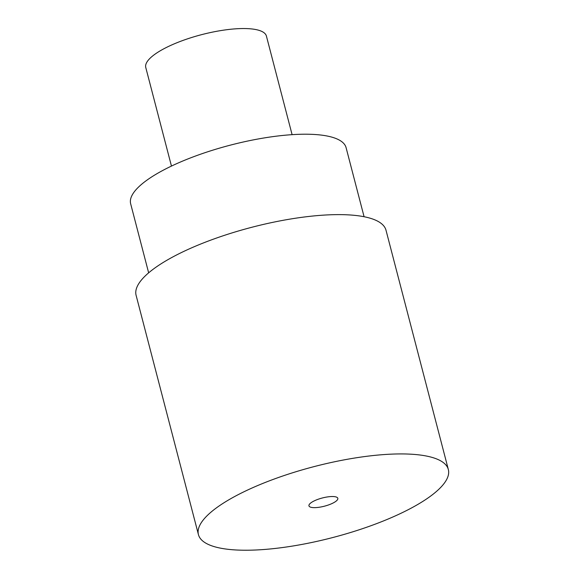 <?xml version="1.0" encoding="UTF-8"?>
<svg xmlns="http://www.w3.org/2000/svg" width="579" height="579" viewBox="0 0 579 579"><rect width="100%" height="100%" fill="white"/><g stroke="black" fill="none" stroke-linecap="round" stroke-linejoin="round"><path stroke-width="0.87" d="M292.098 134.661L266.412 36.072A62.337 17.703 165.4 0 0 219.151 30.861A62.337 17.703 165.4 0 0 153.276 55.468A62.337 17.703 165.4 0 0 145.77 67.497L171.456 166.086M316.337 507.573A14.916 4.234 165.4 0 0 332.187 503.455A14.916 4.234 165.4 0 0 337.427 497.679A14.916 4.234 165.4 0 0 330.443 496.594A14.916 4.234 165.4 0 0 308.983 505.083A14.916 4.234 165.4 0 0 316.337 507.573M384.456 454.537A129.117 36.672 -14.6 0 1 448.341 469.533A129.117 36.672 -14.6 0 1 390.767 517.901A129.117 36.672 -14.6 0 1 262.323 549.623A129.117 36.672 -14.6 0 1 198.438 534.627A129.117 36.672 -14.6 0 1 256.012 486.266A129.117 36.672 -14.6 0 1 384.456 454.537M448.341 469.533L386.005 230.225A129.117 36.672 165.4 0 0 322.119 215.229A129.117 36.672 165.4 0 0 193.676 246.951A129.117 36.672 165.4 0 0 136.101 295.319L198.438 534.627M364.082 216.727L346.09 147.659A111.313 31.613 165.4 0 0 291.02 134.733A111.313 31.613 165.4 0 0 180.293 162.084A111.313 31.613 165.4 0 0 130.659 203.779L148.651 272.839"/></g></svg>
